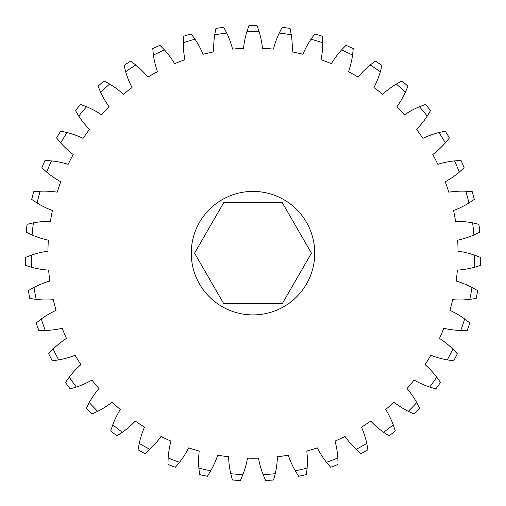 <?xml version="1.0" encoding="UTF-8"?>
<svg xmlns="http://www.w3.org/2000/svg" width="506" height="506" viewBox="0 0 506 506"><rect width="100%" height="100%" fill="white"/><g stroke="black" fill="none" stroke-linecap="round" stroke-linejoin="round"><path stroke-width="0.76" d="M282.221 202.552L223.778 202.552L194.563 253.158L223.778 303.771L282.221 303.771L311.437 253.158L282.221 202.552M314.745 253.158A61.745 61.745 0 0 0 253 191.413A61.745 61.745 0 0 0 191.255 253.158A61.745 61.745 0 0 0 253 314.903A61.745 61.745 0 0 0 314.745 253.158M337.85 457.943L338.046 464.426A227.744 227.744 0 0 1 330.639 467.259L326.465 462.301A87.051 87.051 0 0 1 317.325 447.88A205.069 205.069 0 0 1 306.788 451.048A87.051 87.051 0 0 1 307.129 468.12L306.383 474.558A227.744 227.744 0 0 1 298.641 476.279L295.232 470.77A87.051 87.051 0 0 1 288.293 455.166A205.069 205.069 0 0 1 277.402 456.773A87.051 87.051 0 0 1 275.251 473.711L273.575 479.966A227.744 227.744 0 0 1 265.669 480.548L263.095 474.596A87.051 87.051 0 0 1 258.503 458.151A205.069 205.069 0 0 1 247.497 458.151A87.051 87.051 0 0 1 242.905 474.596L240.331 480.548A227.744 227.744 0 0 1 232.425 479.966L230.749 473.711A87.051 87.051 0 0 1 228.598 456.773A205.069 205.069 0 0 1 217.706 455.166A87.051 87.051 0 0 1 210.768 470.77L207.359 476.279A227.744 227.744 0 0 1 199.617 474.558L198.871 468.12A87.051 87.051 0 0 1 199.212 451.048A205.069 205.069 0 0 1 188.675 447.88A87.051 87.051 0 0 1 179.535 462.301L175.361 467.259A227.744 227.744 0 0 1 167.954 464.426L168.15 457.943A87.051 87.051 0 0 1 170.971 441.105A205.069 205.069 0 0 1 161.003 436.438A87.051 87.051 0 0 1 149.865 449.372L145.013 453.673A227.744 227.744 0 0 1 138.1 449.79L139.239 443.408A87.051 87.051 0 0 1 144.482 427.159A205.069 205.069 0 0 1 135.298 421.087A87.051 87.051 0 0 1 122.395 432.269L116.968 435.811A227.744 227.744 0 0 1 110.694 430.967L112.749 424.819A87.051 87.051 0 0 1 120.301 409.506A205.069 205.069 0 0 1 112.104 402.162A87.051 87.051 0 0 1 97.709 411.34L91.826 414.06A227.744 227.744 0 0 1 86.324 408.348L89.252 402.567A87.051 87.051 0 0 1 98.948 388.519A205.069 205.069 0 0 1 91.909 380.057A87.051 87.051 0 0 1 76.336 387.046L70.113 388.88A227.744 227.744 0 0 1 65.502 382.428L69.24 377.134A87.051 87.051 0 0 1 80.884 364.649A205.069 205.069 0 0 1 75.154 355.25A87.051 87.051 0 0 1 58.721 359.899L52.301 360.803A227.744 227.744 0 0 1 48.677 353.751L53.149 349.058A87.051 87.051 0 0 1 66.488 338.4A205.069 205.069 0 0 1 62.181 328.267A87.051 87.051 0 0 1 45.249 330.475L38.766 330.431A227.744 227.744 0 0 1 36.211 322.929L41.315 318.938A87.051 87.051 0 0 1 56.065 310.336A205.069 205.069 0 0 1 53.282 299.685A87.051 87.051 0 0 1 36.211 299.4L29.803 298.42A227.744 227.744 0 0 1 28.361 290.621L33.997 287.414A87.051 87.051 0 0 1 49.835 281.051A205.069 205.069 0 0 1 48.633 270.109A87.051 87.051 0 0 1 31.783 267.345L25.591 265.435A227.744 227.744 0 0 1 25.3 257.516L31.34 255.163A87.051 87.051 0 0 1 47.943 251.172A205.069 205.069 0 0 1 48.342 240.173A87.051 87.051 0 0 1 32.08 234.98L26.223 232.197A227.744 227.744 0 0 1 27.09 224.316L33.409 222.868A87.051 87.051 0 0 1 50.417 221.337A205.069 205.069 0 0 1 52.415 210.515A87.051 87.051 0 0 1 37.077 203.007L31.695 199.402A227.744 227.744 0 0 1 33.7 191.73L40.164 191.217A87.051 87.051 0 0 1 57.21 192.179A205.069 205.069 0 0 1 60.764 181.762A87.051 87.051 0 0 1 46.685 172.103L41.878 167.752A227.744 227.744 0 0 1 44.983 160.453L51.448 160.889A87.051 87.051 0 0 1 68.171 164.323A205.069 205.069 0 0 1 73.206 154.532A87.051 87.051 0 0 1 60.682 142.926L56.564 137.923A227.744 227.744 0 0 1 60.695 131.155L67.032 132.521A87.051 87.051 0 0 1 83.079 138.359A205.069 205.069 0 0 1 89.48 129.403A87.051 87.051 0 0 1 78.778 116.102L75.438 110.548A227.744 227.744 0 0 1 80.511 104.451L86.577 106.734A87.051 87.051 0 0 1 101.605 114.837A205.069 205.069 0 0 1 109.245 106.918A87.051 87.051 0 0 1 100.593 92.193L98.094 86.216A227.744 227.744 0 0 1 104.002 80.922L109.669 84.059A87.051 87.051 0 0 1 123.356 94.268A205.069 205.069 0 0 1 132.066 87.544A87.051 87.051 0 0 1 125.652 71.719L124.052 65.438A227.744 227.744 0 0 1 130.668 61.062L135.817 64.996A87.051 87.051 0 0 1 147.872 77.089A205.069 205.069 0 0 1 157.474 71.7A87.051 87.051 0 0 1 153.426 55.11L152.761 48.665A227.744 227.744 0 0 1 159.94 45.3L164.463 49.936A87.051 87.051 0 0 1 174.627 63.655A205.069 205.069 0 0 1 184.911 59.727A87.051 87.051 0 0 1 183.324 42.725L183.602 36.249A227.744 227.744 0 0 1 191.192 33.965L195 39.215A87.051 87.051 0 0 1 203.058 54.262A205.069 205.069 0 0 1 213.798 51.871A87.051 87.051 0 0 1 214.708 34.825L215.923 28.456A227.744 227.744 0 0 1 223.766 27.299L226.764 33.048A87.051 87.051 0 0 1 232.551 49.114A205.069 205.069 0 0 1 243.525 48.31A87.051 87.051 0 0 1 246.903 31.574L249.034 25.452A227.744 227.744 0 0 1 256.966 25.452L259.097 31.574A87.051 87.051 0 0 1 262.475 48.31A205.069 205.069 0 0 1 273.449 49.114A87.051 87.051 0 0 1 279.236 33.048L282.234 27.299A227.744 227.744 0 0 1 290.077 28.456L291.292 34.825A87.051 87.051 0 0 1 292.202 51.871A205.069 205.069 0 0 1 302.942 54.262A87.051 87.051 0 0 1 311 39.215L314.808 33.965A227.744 227.744 0 0 1 322.398 36.249L322.676 42.725A87.051 87.051 0 0 1 321.089 59.727A205.069 205.069 0 0 1 331.373 63.655A87.051 87.051 0 0 1 341.537 49.936L346.06 45.3A227.744 227.744 0 0 1 353.239 48.665L352.574 55.11A87.051 87.051 0 0 1 348.526 71.7A205.069 205.069 0 0 1 358.128 77.089A87.051 87.051 0 0 1 370.183 64.996L375.332 61.062A227.744 227.744 0 0 1 381.948 65.438L380.348 71.719A87.051 87.051 0 0 1 373.934 87.544A205.069 205.069 0 0 1 382.644 94.268A87.051 87.051 0 0 1 396.331 84.059L401.998 80.922A227.744 227.744 0 0 1 407.906 86.216L405.407 92.193A87.051 87.051 0 0 1 396.755 106.918A205.069 205.069 0 0 1 404.395 114.837A87.051 87.051 0 0 1 419.423 106.734L425.489 104.451A227.744 227.744 0 0 1 430.562 110.548L427.222 116.102A87.051 87.051 0 0 1 416.52 129.403A205.069 205.069 0 0 1 422.921 138.359A87.051 87.051 0 0 1 438.968 132.521L445.305 131.155A227.744 227.744 0 0 1 449.436 137.923L445.318 142.926A87.051 87.051 0 0 1 432.794 154.532A205.069 205.069 0 0 1 437.829 164.323A87.051 87.051 0 0 1 454.552 160.889L461.017 160.453A227.744 227.744 0 0 1 464.122 167.752L459.315 172.103A87.051 87.051 0 0 1 445.236 181.762A205.069 205.069 0 0 1 448.79 192.179A87.051 87.051 0 0 1 465.836 191.217L472.3 191.73A227.744 227.744 0 0 1 474.305 199.402L468.923 203.007A87.051 87.051 0 0 1 453.585 210.515A205.069 205.069 0 0 1 455.583 221.337A87.051 87.051 0 0 1 472.591 222.868L478.91 224.316A227.744 227.744 0 0 1 479.777 232.197L473.92 234.98A87.051 87.051 0 0 1 457.658 240.173A205.069 205.069 0 0 1 458.056 251.172A87.051 87.051 0 0 1 474.66 255.163L480.7 257.516A227.744 227.744 0 0 1 480.409 265.435L474.217 267.345A87.051 87.051 0 0 1 457.367 270.109A205.069 205.069 0 0 1 456.165 281.051A87.051 87.051 0 0 1 472.003 287.414L477.639 290.621A227.744 227.744 0 0 1 476.197 298.42L469.789 299.4A87.051 87.051 0 0 1 452.718 299.685A205.069 205.069 0 0 1 449.935 310.336A87.051 87.051 0 0 1 464.685 318.938L469.789 322.929A227.744 227.744 0 0 1 467.234 330.431L460.751 330.475A87.051 87.051 0 0 1 443.819 328.267A205.069 205.069 0 0 1 439.512 338.4A87.051 87.051 0 0 1 452.851 349.058L457.323 353.751A227.744 227.744 0 0 1 453.699 360.803L447.279 359.899A87.051 87.051 0 0 1 430.846 355.25A205.069 205.069 0 0 1 425.116 364.649A87.051 87.051 0 0 1 436.76 377.134L440.498 382.428A227.744 227.744 0 0 1 435.887 388.88L429.664 387.046A87.051 87.051 0 0 1 414.091 380.057A205.069 205.069 0 0 1 407.052 388.519A87.051 87.051 0 0 1 416.748 402.567L419.676 408.348A227.744 227.744 0 0 1 414.174 414.06L408.291 411.34A87.051 87.051 0 0 1 393.896 402.162A205.069 205.069 0 0 1 385.698 409.506A87.051 87.051 0 0 1 393.251 424.819L395.306 430.967A227.744 227.744 0 0 1 389.032 435.811L383.605 432.269A87.051 87.051 0 0 1 370.702 421.087A205.069 205.069 0 0 1 361.518 427.159A87.051 87.051 0 0 1 366.761 443.408L367.9 449.79A227.744 227.744 0 0 1 360.987 453.673L356.135 449.372A87.051 87.051 0 0 1 344.997 436.438A205.069 205.069 0 0 1 335.029 441.105A87.051 87.051 0 0 1 337.85 457.943A221.666 221.666 0 0 1 326.465 462.301M383.605 432.269A221.666 221.666 0 0 0 393.251 424.819M408.291 411.34A221.666 221.666 0 0 0 416.748 402.567M429.664 387.046A221.666 221.666 0 0 0 436.76 377.134M447.279 359.899A221.666 221.666 0 0 0 452.851 349.058M460.751 330.475A221.666 221.666 0 0 0 464.685 318.938M469.789 299.4A221.666 221.666 0 0 0 472.003 287.414M474.217 267.345A221.666 221.666 0 0 0 474.66 255.163M473.92 234.98A221.666 221.666 0 0 0 472.591 222.868M468.923 203.007A221.666 221.666 0 0 0 465.836 191.217M459.315 172.103A221.666 221.666 0 0 0 454.552 160.889M445.318 142.926A221.666 221.666 0 0 0 438.968 132.521M427.222 116.102A221.666 221.666 0 0 0 419.423 106.734M405.407 92.193A221.666 221.666 0 0 0 396.331 84.059M380.348 71.719A221.666 221.666 0 0 0 370.183 64.996M352.574 55.11A221.666 221.666 0 0 0 341.537 49.936M322.676 42.725A221.666 221.666 0 0 0 311 39.215M291.292 34.825A221.666 221.666 0 0 0 279.236 33.048M259.097 31.574A221.666 221.666 0 0 0 246.903 31.574M226.764 33.048A221.666 221.666 0 0 0 214.708 34.825M195 39.215A221.666 221.666 0 0 0 183.324 42.725M164.463 49.936A221.666 221.666 0 0 0 153.426 55.11M135.817 64.996A221.666 221.666 0 0 0 125.652 71.719M109.669 84.059A221.666 221.666 0 0 0 100.593 92.193M86.577 106.734A221.666 221.666 0 0 0 78.778 116.102M67.032 132.521A221.666 221.666 0 0 0 60.682 142.926M51.448 160.889A221.666 221.666 0 0 0 46.685 172.103M40.164 191.217A221.666 221.666 0 0 0 37.077 203.007M33.409 222.868A221.666 221.666 0 0 0 32.08 234.98M31.34 255.163A221.666 221.666 0 0 0 31.783 267.345M33.997 287.414A221.666 221.666 0 0 0 36.211 299.4M41.315 318.938A221.666 221.666 0 0 0 45.249 330.475M53.149 349.058A221.666 221.666 0 0 0 58.721 359.899M69.24 377.134A221.666 221.666 0 0 0 76.336 387.046M89.252 402.567A221.666 221.666 0 0 0 97.709 411.34M112.749 424.819A221.666 221.666 0 0 0 122.395 432.269M139.239 443.408A221.666 221.666 0 0 0 149.865 449.372M168.15 457.943A221.666 221.666 0 0 0 179.535 462.301M198.871 468.12A221.666 221.666 0 0 0 210.768 470.77M230.749 473.711A221.666 221.666 0 0 0 242.905 474.596M263.095 474.596A221.666 221.666 0 0 0 275.251 473.711M295.232 470.77A221.666 221.666 0 0 0 307.129 468.12M356.135 449.372A221.666 221.666 0 0 0 366.761 443.408"/></g></svg>
